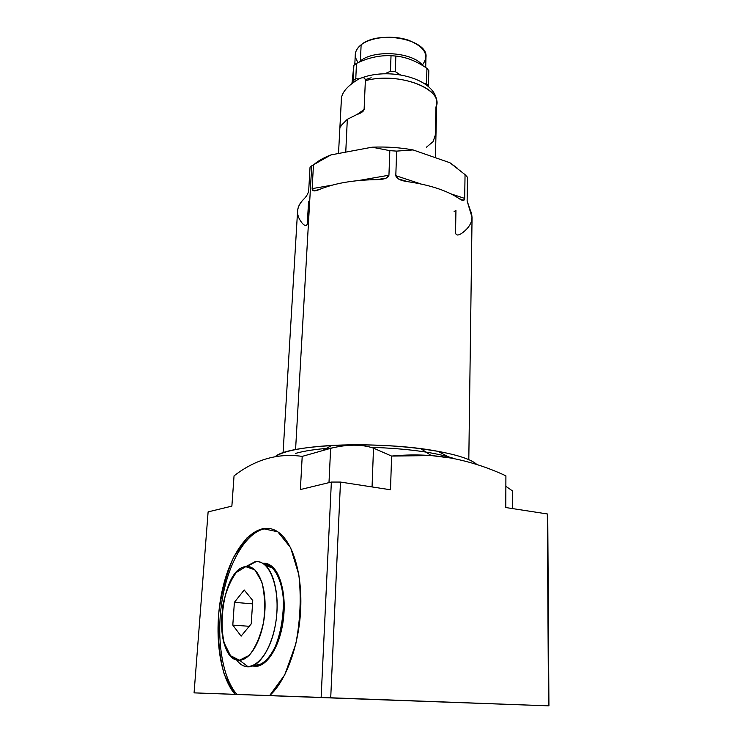 <?xml version="1.0" encoding="UTF-8"?>
<svg xmlns="http://www.w3.org/2000/svg" width="743" height="743" viewBox="0 0 743 743"><rect width="100%" height="100%" fill="white"/><g stroke="black" fill="none" stroke-linecap="round" stroke-linejoin="round"><path stroke-width="1.11" d="M455.041 458.83C435.639 452.422 407.684 448.577 371.175 447.314C407.684 448.577 435.639 452.422 455.041 458.83C435.639 452.422 407.684 448.577 371.175 447.314M331.926 448.001C316.342 449.088 304.156 450.899 295.361 453.453C304.156 450.899 316.342 449.088 331.926 448.001C316.342 449.088 304.156 450.899 295.361 453.453M332.446 185.091L312.134 188.629L332.446 185.091L312.134 188.629L313.481 164.732L330.979 154.897C324.143 157.516 318.673 160.553 314.577 164.017C318.459 160.729 323.595 157.822 329.966 155.287L311.716 165.856L295.575 449.58L311.716 165.856L313.481 164.732L312.134 188.629C312.227 191.313 314.614 191.62 319.276 189.539C334.359 183.307 353.343 180.01 376.237 179.648C383.917 179.592 388.152 178.125 388.942 175.227L389.824 150.653L396.641 151.108L395.805 175.673C396.511 178.71 400.561 180.725 407.935 181.701C429.974 184.979 446.989 190.57 458.96 198.492C462.592 201.074 464.505 201.056 464.681 198.409L465.053 174.642L467.477 177.28L467.124 200.954L472.056 217.411L468.805 459.666M421.04 184.004L395.805 175.673L421.04 184.004L395.805 175.673L398.424 178.97L407.935 181.701C429.974 184.979 446.989 190.57 458.96 198.492L463.53 200.378L464.681 198.409L465.053 174.642L467.477 177.28L467.124 200.954L470.263 210.139L467.124 200.954L467.477 177.28L465.053 174.642L449.905 162.736L465.053 174.642L464.681 198.409L450.899 193.858M454.103 211.495L455.942 210.52L455.543 232.865L455.942 210.52L454.103 211.495M312.134 188.629L313.648 190.821L319.276 189.539C314.614 191.62 312.227 191.313 312.134 188.629L313.481 164.732L330.979 154.897L372.104 147.198C386.081 146.594 399.734 147.504 413.062 149.928L396.641 151.108L389.824 150.653L372.104 147.198C386.081 146.594 399.734 147.504 413.062 149.928L449.905 162.736L465.053 174.642M295.575 449.58L311.716 165.856L310.054 167.008L313.481 164.732M283.074 452.849L297.581 211.012C297.813 207.056 299.735 203.229 303.348 199.551C306.209 196.914 307.992 194.007 308.689 190.821L310.054 167.008L308.689 190.821L310.054 167.008L311.716 165.856M470.263 210.139C474.21 218.748 471.285 226.531 461.477 233.497C458.013 235.68 456.035 235.466 455.543 232.865C456.035 235.466 458.013 235.68 461.477 233.497C471.285 226.531 474.21 218.748 470.263 210.139M314.577 164.017C318.673 160.553 324.143 157.516 330.979 154.897L372.104 147.198L389.824 150.653L388.942 175.227C388.152 178.125 383.917 179.592 376.237 179.648C353.343 180.01 334.359 183.307 319.276 189.539C334.359 183.307 353.343 180.01 376.237 179.648L385.849 178.264L388.942 175.227L358.358 180.568M302.568 223.624C295.668 215.544 295.928 207.52 303.348 199.551C306.209 196.914 307.992 194.007 308.689 190.821C307.992 194.007 306.209 196.914 303.348 199.551C295.928 207.52 295.668 215.544 302.568 223.624C305.141 226.188 306.72 226.197 307.305 223.652L308.586 201.177L307.305 223.652C306.72 226.197 305.141 226.188 302.568 223.624M395.805 175.673L396.641 151.108L413.062 149.928L449.905 162.736L413.062 149.928L396.641 151.108L395.805 175.673C396.511 178.71 400.561 180.725 407.935 181.701C429.974 184.979 446.989 190.57 458.96 198.492C462.592 201.074 464.505 201.056 464.681 198.409M363.531 77.746C361.6 77.374 358.265 78.934 353.538 82.427C346.266 87.637 342.217 92.866 341.409 98.104L340.015 126.236C339.82 127.852 340.294 127.517 341.436 125.242L347.325 119.307L345.755 152.129L347.325 119.307L356.909 114.515C361.005 113.215 363.401 111.561 364.107 109.555L365.361 80.69C395.945 72.192 438.918 86.522 436.708 103.398C438.918 86.522 395.945 72.192 365.361 80.69L364.107 109.555L356.965 114.496L364.107 109.555C363.401 111.561 361.005 113.215 356.909 114.515L363.411 110.976L364.107 109.555L356.965 114.496M365.296 79.612L371.184 77.764M364.107 109.555L365.361 80.69C365.212 76.213 361.265 76.789 353.538 82.427C346.266 87.637 342.217 92.866 341.409 98.104L340.015 126.236L341.418 125.27L340.015 126.236L341.409 98.104C342.217 92.866 346.266 87.637 353.538 82.427C361.265 76.789 365.212 76.213 365.361 80.69C399.075 71.263 444.899 89.504 435.946 107.289L435.287 135.217L435.946 107.289L436.708 103.398L435.426 157.702M340.025 127.146L341.436 125.242C340.294 127.517 339.82 127.852 340.015 126.236L341.418 125.27M347.325 119.307L341.436 125.242L347.325 119.307L356.909 114.515L347.325 119.307L345.755 152.129M426.482 147.179L433.058 141.672L435.287 135.217L433.058 141.672L426.482 147.179M352.962 82.854L353.148 80.718L355.776 78.786L353.148 80.718L353.872 65.365L355.117 64.353L356.482 63.387L355.776 78.786L356.482 63.387L353.872 65.365L351.922 83.653L353.872 65.365L352.962 82.854L353.872 65.365L351.922 83.653M384.595 73.817L390.456 71.282L395.304 71.625L400.375 74.867L395.304 71.625L390.456 71.282L391.022 55.706L395.852 56.05L395.304 71.625L395.852 56.05L391.022 55.706C379.478 55.214 367.961 57.768 356.482 63.387C367.961 57.768 379.478 55.214 391.022 55.706L390.456 71.282L384.595 73.817L390.456 71.282L391.022 55.706L395.852 56.05C406.486 57.146 416.851 61.26 426.937 68.393L428.822 70.678L428.339 86.494L426.528 83.745L428.423 85.993L428.822 70.678L426.937 68.393C416.851 61.26 406.486 57.146 395.852 56.05C406.486 57.146 416.851 61.26 426.937 68.393L426.528 83.745L426.937 68.393L428.822 70.678L428.339 86.494M424.383 83.504L426.528 83.745L424.383 83.504L426.528 83.745L426.937 68.393M359.129 78.86L355.776 78.786L356.482 63.387C367.961 57.768 379.478 55.214 391.022 55.706M354.801 64.595L355.275 54.518C355.47 50.97 357.42 47.728 361.126 44.803C370.971 36.992 392.963 34.828 408.65 40.261C425.07 47.162 429.63 55.428 422.312 65.068C429.63 55.428 425.07 47.162 408.65 40.261C392.963 34.828 370.971 36.992 361.126 44.803L360.401 60.954L358.73 62.347L360.401 60.954L360.857 61.428L360.401 60.954C374.361 49.205 413.637 52.251 422.841 65.7C413.637 52.251 374.361 49.205 360.401 60.954L361.126 44.803C378.475 29.646 428.516 39.472 425.98 57.118L425.702 67.548M361.126 44.803C354.476 50.403 353.51 56.329 358.228 62.579C353.51 56.329 354.476 50.403 361.126 44.803L360.401 60.954C374.361 49.205 413.637 52.251 422.841 65.7M194.072 692.866L548.928 705.85L547.74 515.243L547.331 513.952L505.779 507.543L505.909 475.845C488.03 467.486 469.66 461.552 450.787 458.022C431.748 454.744 412.021 454.094 391.598 456.072L390.502 489.776L340.48 482.068L330.719 697.779L321.134 697.426L331.359 482.058L300.376 489.553L302.206 456.388C277.984 452.914 255.267 459.406 234.045 475.864L231.872 506.132L208.114 511.881L194.072 692.866L235.039 694.333L224.284 674.449C219.464 656.738 217.523 637.048 218.47 615.39C221.098 593.833 226.169 574.423 233.683 557.139L247.159 537.635L262.539 528.561L277.78 531.784L290.615 547.684L298.807 574.59C301.361 597.01 300.348 620.182 295.76 644.125L284.736 674.867L269.635 695.578L321.134 697.426L194.072 692.866L394.004 700.25L194.072 692.866L208.114 511.881L231.872 506.132L234.045 475.864L231.872 506.132L208.114 511.881L194.072 692.866L269.635 695.578C286.194 681.034 299.364 644.404 300.739 607.96C302.16 571.478 291.971 540.56 277.241 531.44C257.552 519.162 233.766 544.712 223.587 584.769C213.204 624.668 217.569 674.198 235.039 694.333L224.284 674.449C219.464 656.738 217.523 637.048 218.47 615.39C221.098 593.833 226.169 574.423 233.683 557.139L247.159 537.635L262.539 528.561L277.78 531.784L290.615 547.684L298.807 574.59C301.361 597.01 300.348 620.182 295.76 644.125L284.736 674.867L269.635 695.578L548.51 705.831L330.719 697.779L340.48 482.068L331.359 482.058L321.134 697.426L331.359 482.058L340.48 482.068L390.502 489.776L340.48 482.068L330.719 697.779L321.134 697.426M512.614 508.593L512.651 491.03L505.862 486.312L512.651 491.03L512.614 508.593L512.651 491.03L505.862 486.312M548.928 705.85L401.248 700.51L548.928 705.85L547.331 513.952L548.928 705.85L547.74 515.243L548.928 705.85L330.719 697.779M241.048 694.575L214.114 693.6L241.048 694.575M347.594 698.411L315.143 697.231L347.594 698.411M520.379 704.801L488.606 703.64L520.379 704.801M401.304 700.491L374.853 699.534L401.304 700.491M331.267 697.835L429.435 701.448L331.267 697.835M368.519 699.265L455.858 702.469L368.519 699.265M275.291 456.611C283.399 451.02 302.187 447.295 331.666 445.438C361.507 443.961 391.245 445.048 420.891 448.716L437.85 451.307C381.809 440.497 288.238 444.165 275.291 456.611C288.238 444.165 381.809 440.497 437.85 451.307C458.589 455.18 471.61 459.583 476.913 464.533C471.61 459.583 458.589 455.18 437.85 451.307L450.787 458.022L431.302 455.57L391.598 456.072L373.506 448.14C361.646 444.119 347.362 444.184 330.635 448.335L302.206 456.388C277.984 452.914 255.267 459.406 234.045 475.864C255.267 459.406 277.984 452.914 302.206 456.388L330.635 448.335L328.991 482.634L330.635 448.335L302.206 456.388L300.376 489.553L331.359 482.058L340.48 482.068M437.85 451.307L450.787 458.022C469.66 461.552 488.03 467.486 505.909 475.845L505.779 507.543L547.331 513.952L505.779 507.543L505.909 475.845C488.03 467.486 469.66 461.552 450.787 458.022L437.85 451.307C458.589 455.18 471.61 459.583 476.913 464.533M547.331 513.952L548.51 705.831M372.057 486.934L373.506 448.14L372.057 486.934L373.506 448.14L391.598 456.072L390.502 489.776L391.598 456.072L373.506 448.14C361.646 444.119 347.362 444.184 330.635 448.335L328.991 482.634M331.359 482.058L300.376 489.553L302.206 456.388M259.976 665.459L255.592 666.313C266.681 666.434 278.671 648.202 282.656 624.213C286.714 600.26 282.034 575.37 272.477 566.863C269.43 564.123 266.161 562.934 262.678 563.278C275.412 561.597 285.832 584.323 283.975 612.817C282.303 641.302 268.557 666.629 255.592 666.313L252.583 665.923L255.592 666.313L259.976 665.459L255.592 666.313L252.583 665.923M269.988 566.138L272.755 567.123M269.663 528.449C250.363 527.131 230.729 556.275 223.188 594.354C215.554 632.377 220.792 675.907 236.878 694.399C220.792 675.907 215.554 632.377 223.188 594.354C230.729 556.275 250.363 527.131 269.663 528.449C250.363 527.131 230.729 556.275 223.188 594.354C215.554 632.377 220.792 675.907 236.878 694.399L269.635 695.578M264.824 564.308L263.616 563.881L264.824 564.308M419.145 701.086L323.437 697.566L419.145 701.086M445.976 702.098L360.894 698.987L445.976 702.126M264.814 661.493L266.04 661.558M239.46 660.221C251.05 660.397 263.375 637.039 264.88 611.062C266.551 585.085 257.199 564.615 245.766 566.649C219.241 568.404 212.182 661.772 239.46 660.221L248.116 666.796C243.741 666.74 239.868 664.409 236.506 659.803C238.977 663.211 241.772 665.394 244.884 666.341L248.116 666.796L239.46 660.221C250.874 660.378 263.05 637.754 264.805 612.139C266.718 586.533 257.932 565.637 246.722 566.556L245.766 566.649C225.473 567.949 212.888 632.098 228.863 653.543C231.9 657.973 235.429 660.202 239.46 660.221L248.116 666.796C259.288 666.926 271.436 648.407 275.542 623.981C279.721 599.582 275.105 574.19 265.53 565.423C262.26 562.414 258.74 561.197 254.97 561.754L245.766 566.649L256.047 561.643C268.79 560.501 278.959 583.887 276.879 612.78C274.984 641.664 261.118 667.121 248.116 666.796M234.389 602.332L244.215 589.988L252.75 600.502L251.227 623.888L241.113 636.138L232.8 625.104L234.389 602.332L244.215 589.988L252.75 600.502L251.227 623.888L241.113 636.138L232.8 625.104L234.389 602.332L252.536 603.855L234.389 602.332L232.8 625.104L249.239 626.293L232.8 625.104L241.113 636.138L251.227 623.888L252.75 600.502L244.215 589.988L234.389 602.332L252.536 603.855M255.657 665.226C268.074 665.487 281.263 641.841 283.315 614.572C285.535 587.295 276.257 564.392 264.146 564.262L272.309 567.94C294.423 584.676 280.399 668.078 255.657 665.226M245.766 566.649L236.302 572.491C230.395 580.543 225.965 591.224 223.011 604.514C221.275 618.362 221.665 631.169 224.172 642.946L230.506 655.679L239.46 660.221L249.314 655.289C255.676 647.274 260.449 636.138 263.635 621.872C265.362 607.031 264.749 593.676 261.777 581.806L254.877 569.844L245.766 566.649L255.471 561.94L246.147 566.445M388.942 175.227L389.824 150.653L396.641 151.108M330.979 154.897L372.104 147.198L389.824 150.653M390.456 71.282L395.304 71.625L400.375 74.867M395.304 71.625L395.852 56.05M360.857 61.428L360.401 60.954L358.73 62.347M236.878 694.399L235.039 694.333M450.787 458.022C431.748 454.744 412.021 454.094 391.598 456.072M373.506 448.14C361.646 444.119 347.362 444.184 330.635 448.335M262.678 563.278C275.412 561.597 285.832 584.323 283.975 612.817C282.303 641.302 268.557 666.629 255.592 666.313M276.34 571.543L275.634 571.915M267.285 659.19L267.917 659.673M254.264 665.152C266.737 667.047 280.696 643.967 283.185 616.114C285.851 588.27 276.517 564.364 264.146 564.262M236.506 659.803C248.181 676.975 269.05 659.895 275.235 625.717C281.727 591.716 270.359 558.597 254.97 561.754M232.8 625.104L249.239 626.293M449.905 162.736L457.121 167.983M372.104 147.198C386.081 146.594 399.734 147.504 413.062 149.928M353.148 80.718L355.776 78.786M426.528 83.745L428.423 85.993M353.872 65.365L356.482 63.387M462.926 200.396L461.264 199.858M403.393 180.837L399.808 179.657M384.252 178.784L380.565 179.425M316.574 190.524L314.456 190.886M338.511 153.485L341.511 97.259M361.906 77.801C391.115 66.796 437.989 79.417 436.708 103.398M361.367 112.555L362.835 111.543M331.666 445.438L322.657 450.49M420.891 448.716L431.246 455.57M263.263 663.75L255.416 665.226M275.737 570.643L274.641 570.531M256.047 561.643L246.722 566.556M272.309 567.94L265.53 565.423"/></g></svg>
